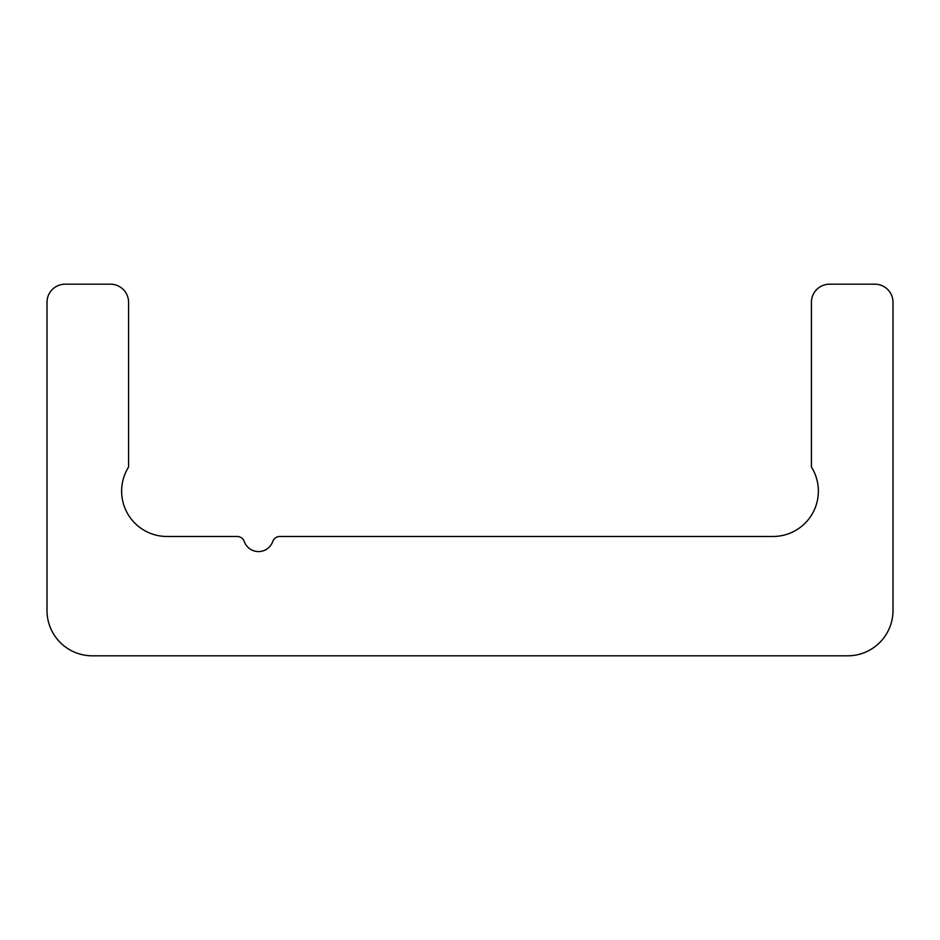 <?xml version="1.0" encoding="UTF-8"?>
<svg xmlns="http://www.w3.org/2000/svg" width="940" height="940" viewBox="0 0 940 940"><rect width="100%" height="100%" fill="white"/><g stroke="black" fill="none" stroke-linecap="round" stroke-linejoin="round"><path stroke-width="1.41" d="M47 302.316A18.13 18.13 0 0 1 65.13 284.186L110.45 284.186A18.13 18.13 0 0 1 128.58 302.316L128.58 467.039A45.32 45.32 0 0 0 166.956 536.47L237.138 536.47A7.555 7.555 0 0 1 244.259 541.511A15.111 15.111 0 0 0 272.741 541.511A7.555 7.555 0 0 1 279.862 536.47L773.044 536.47A45.32 45.32 0 0 0 811.42 467.039L811.42 302.316A18.13 18.13 0 0 1 829.55 284.186L874.87 284.186A18.13 18.13 0 0 1 893 302.316L893 610.495A45.32 45.32 0 0 1 847.68 655.814L92.32 655.814A45.32 45.32 0 0 1 47 610.495L47 302.316"/></g></svg>
